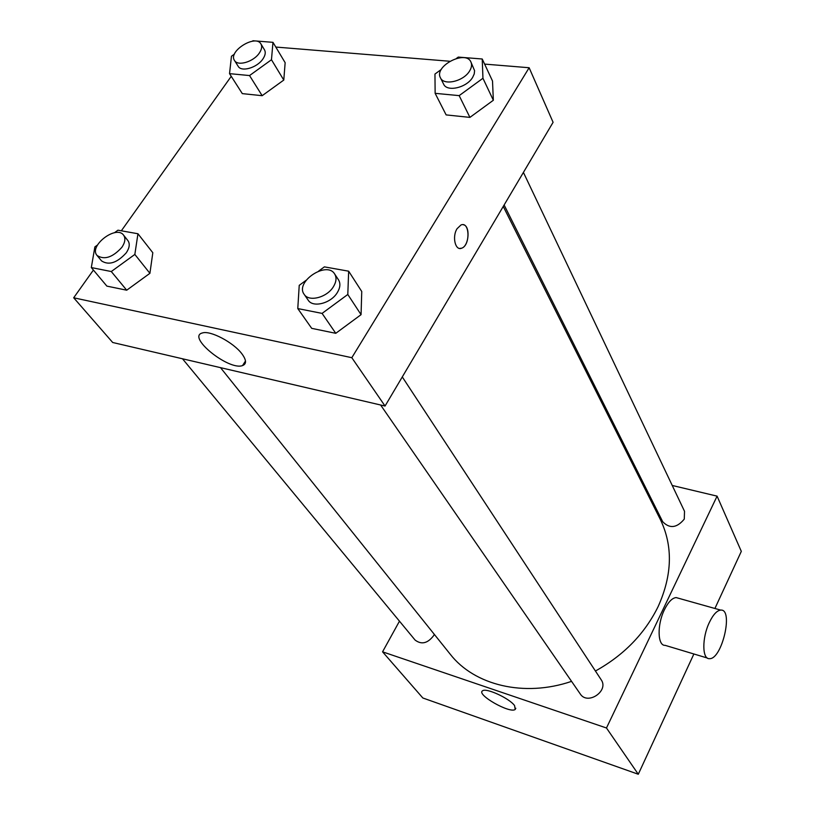 <?xml version="1.0" encoding="UTF-8"?>
<svg xmlns="http://www.w3.org/2000/svg" width="815" height="815" viewBox="0 0 815 815"><rect width="100%" height="100%" fill="white"/><g stroke="black" fill="none" stroke-linecap="round" stroke-linejoin="round"><path stroke-width="1.22" d="M672.232 485.465L717.088 496.141L741.314 551.368L714.918 608.469M693.881 653.987L638.288 774.25L422.832 697.986L382.561 651.827L399.472 621.173M639.337 477.631L640.804 477.987M595.429 671.01C623.852 655.209 644.746 633.734 658.123 606.615C672.365 574.952 673.088 545.887 660.303 519.41L503.252 206.46M220.508 367.647L450.216 654.201C474.31 685.242 524.127 697.579 571.559 681.36M717.088 496.141L606.472 727.989L382.561 651.827M182.489 358.773L415.09 640.06C421.508 644.909 427.712 643.402 433.702 635.557L434.293 634.325M504.118 204.983L662.717 521.743C669.706 528.904 676.898 528.018 684.274 519.094L684.519 511.3L523.413 172.413M402.284 376.938L601.154 679.73C609.274 690.906 587.544 705.637 580.229 693.911L380.615 405.004M606.472 727.989L638.288 774.25M514.591 705.607L515.202 709.447C510.078 713.94 475.868 694.431 482.572 690.814C486.025 687.565 509.497 698.363 514.591 705.607M707.349 658.031L665.142 645.348C657.491 645.979 656.961 624.677 664.449 609.681C668.28 601.99 672.181 597.955 676.144 597.578L678.528 598.251M709.305 622.548C713.084 614.693 716.884 610.547 720.684 610.099C733.857 608.571 721.998 659.671 709.437 658.663C702.092 659.437 701.898 637.87 709.305 622.548M484.609 64.1L529.139 67.737L553.09 122.311L385.047 406.033L112.694 342.494L73.686 297.781L93.409 270.06M275.796 47.056L449.778 61.257M152.812 252.732L149.909 273.32L126.712 290.201L106.877 286.116L126.712 290.201L149.909 273.32L152.812 252.732L137.949 233.752L134.842 254.433L111.288 271.538L91.321 267.565L94.866 246.914L97.474 245.03M492.515 81.021L493.34 100.255L469.919 117.391L446.131 114.905L469.919 117.391L493.34 100.255L492.515 81.021L482.225 58.996L482.949 78.271L459.171 95.63L435.139 93.328L434.955 74.063L441.312 69.428M121.343 230.798L231.246 76.325M529.139 67.737L351.815 357.704L73.686 297.781M285.148 62.694L283.783 80.064L262.165 95.691L242.31 93.623L262.165 95.691L283.783 80.064L285.148 62.694L272.974 42.339L271.466 59.74L249.543 75.561L229.535 73.645L231.46 56.245L234.476 54.075M361.748 291.495L361.065 314.661L335.77 333.315L311.697 328.343L335.77 333.315L361.065 314.661L361.748 291.495L348.657 271.191L347.801 294.47L322.088 313.398L297.781 308.569L299.227 285.342L306.124 280.279M351.815 357.704L385.047 406.033M241.933 353.863C246.497 360.087 246.701 363.999 242.544 365.578C228.903 370.917 186.37 336.687 202.385 332.968C210.209 330.156 233.589 342.504 241.933 353.863M457.093 228.679L460.964 224.991C469.848 220.967 470.5 245.447 461.657 248.198C455.341 251.132 451.877 236.666 457.093 228.679M463.185 224.726C470.55 225.409 469.165 245.977 461.657 248.198L459.568 248.422M318.634 271.1L324.39 266.872L348.657 271.191M304.178 294.358L308.182 300.164C312.889 308.05 331.043 303.343 337.359 292.504C340.262 287.634 340.65 283.416 338.52 279.861L334.649 273.972C326.784 260.505 294.653 281.99 304.178 294.358C308.885 302.243 327.1 297.506 333.457 286.636C336.381 281.756 336.778 277.528 334.649 273.972M347.801 294.47L361.065 314.661M322.088 313.398L335.77 333.315M297.781 308.569L311.697 328.343M114.416 232.764L117.951 230.197L137.949 233.752M97.067 255.472L101.549 260.902C108.833 265.598 117.065 262.909 126.264 252.823C129.565 247.842 130.115 243.767 127.894 240.598L123.534 235.097C116.229 224.685 88.366 246.099 97.067 255.472C104.351 260.168 112.613 257.459 121.863 247.342C125.184 242.35 125.744 238.275 123.534 235.097M134.842 254.433L149.909 273.32M111.288 271.538L126.712 290.201M91.321 267.565L106.877 286.116M456.431 58.425L458.264 57.091L482.225 58.996M440.446 77.812L443.605 84.118C446.905 92.278 466.679 87.755 472.649 77.364L474.228 73.941L474.585 70.691L470.927 62.022C465.813 49.521 433.753 66.178 440.446 77.812C443.747 85.972 463.582 81.398 469.593 70.987C471.651 67.625 472.089 64.63 470.927 62.022M482.949 78.271L493.34 100.255M459.171 95.63L469.919 117.391M435.139 93.328L446.131 114.905M252.293 41.239L252.986 40.75L272.974 42.339M234.486 60.453L238.163 66.28C241.352 72.362 257.122 67.757 262.888 58.996C265.333 55.379 265.873 52.323 264.498 49.837L260.932 43.939C255.696 33.975 227.905 51.335 234.486 60.453C237.664 66.524 253.496 61.879 259.292 53.107C261.747 49.481 262.298 46.424 260.932 43.939M271.466 59.74L283.783 80.064M249.543 75.561L262.165 95.691M229.535 73.645L242.31 93.623M676.144 597.578L720.684 610.099M515.813 708.235L515.202 709.447M245.488 361.004L242.544 365.578"/></g></svg>
